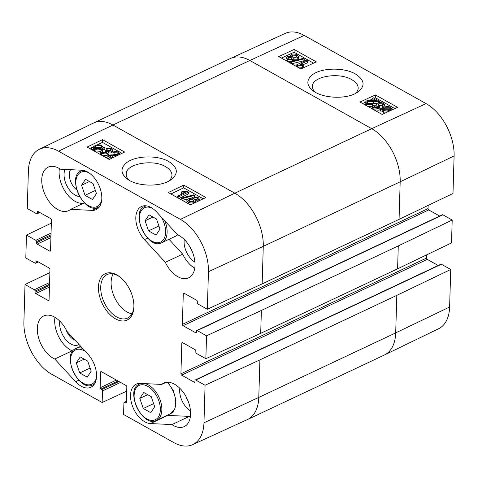 <?xml version="1.0" encoding="UTF-8"?>
<svg xmlns="http://www.w3.org/2000/svg" width="478" height="478" viewBox="0 0 478 478"><rect width="100%" height="100%" fill="white"/><g stroke="black" fill="none" stroke-linecap="round" stroke-linejoin="round"><path stroke-width="0.72" d="M76.283 362.874L80.226 356.935L87.719 361.123L91.184 371.209L87.241 377.148L79.748 372.954L76.283 362.874L84.188 359.151M79.748 372.954L90.103 368.072M54.952 317.326A24.037 14.483 -115.2 0 0 72.112 350.846L72.608 351.39M59.804 321.114A16.873 10.163 -115.2 0 0 70.875 343.987A16.873 10.163 -115.2 0 0 79.025 344.507M81.559 185.243L85.496 179.304L92.989 183.498L96.454 193.578L92.511 199.517L85.018 195.329L81.559 185.243L89.458 181.521M85.018 195.329L95.379 190.447M59.368 168.543A24.037 14.483 -115.2 0 0 65.952 192.664A24.037 14.483 -115.2 0 0 83.662 203.204M65.008 169.409A16.873 10.163 -115.2 0 0 75.291 195.197A16.873 10.163 -115.2 0 0 79.605 196.583M81.397 170.819A16.873 10.163 -115.2 0 0 80.842 170.174M291.221 59.105L288.258 58.943L287.637 58.149L288.3 57.402L291.269 57.551L291.921 58.358L291.221 59.105M291.198 59.386L288.234 59.242M296.049 57.264L292.273 57.121L291.472 56.099L292.351 55.149L296.145 55.299L296.94 56.308L296.049 57.264M296.181 57.199L292.148 57.049M292.434 59.738L287.308 59.403L286.095 57.934L287.141 56.745L290.433 56.619L290.015 55.723L291.168 54.498C293.062 53.733 295.051 53.853 297.125 54.856L298.481 56.512L297.208 57.922L293.002 58.053L293.325 58.794L292.434 59.738L292.387 61.029M290.696 61.979L287.242 61.244L286.023 59.774L286.095 57.934M298.481 56.512L298.409 58.352L297.143 59.756L292.936 59.893M293.325 58.794L293.223 60.825M291.628 61.949L290.714 61.441L303.351 58.34L304.265 58.854L291.628 61.949L291.562 63.759M290.648 63.251L290.714 61.441M291.598 63.777L304.199 60.688L304.265 58.854M307.611 60.891L300.07 64.363L303.763 64.972L302.616 65.504L297.531 65.127L296.802 64.715L306.476 60.252L307.611 60.891L307.539 62.726L303.046 64.799M302.616 65.504L302.55 67.338L303.697 66.812L303.763 64.972M302.55 67.338L297.465 66.962L297.531 65.127M297.465 66.962L296.73 66.556L296.802 64.715M373.342 97.787L379.442 101.199L373.515 101.521C370.097 101.205 368.09 101.264 367.492 101.689L366.787 102.477L367.564 103.433L371.298 103.547L372.344 104.258C370.307 104.993 368.377 104.861 366.56 103.863L365.222 102.286L366.357 101.025C367.038 100.47 369.285 100.362 373.091 100.697L376.73 100.846L372.201 98.313L373.342 97.787M379.395 102.591L379.442 101.199M378.439 102.752L378.486 101.503M376.831 103.511L373.449 103.356C370.032 103.045 368.024 103.099 367.427 103.529M366.495 105.704C368.311 106.696 370.241 106.827 372.272 106.098L372.344 104.258M366.064 105.441L365.156 104.126L365.222 102.286M373.121 100.697L372.135 100.147L372.201 98.313M382.615 105.74L383.404 104.748L382.705 103.857L378.791 103.72L377.955 104.622L379.651 105.979L378.498 106.391L374.836 105.967L374.178 106.684L374.842 107.508L378.247 107.64L379.168 108.375L373.892 107.968L372.679 106.457L373.688 105.303L376.915 105.118L376.425 104.228L377.566 103.057C379.544 102.286 381.587 102.406 383.685 103.409L384.951 104.993L383.906 106.307L382.615 105.74L382.549 107.58L383.057 107.801M382.663 105.71L378.69 105.572M378.815 108.088L379.586 107.819L379.651 105.979M378.445 107.795L378.498 106.391M377.59 107.819L375.152 107.658M373.892 107.968L373.826 109.785L379.102 110.209L379.168 108.375M373.455 109.576L372.607 108.297L372.679 106.457M383.864 107.323L383.906 106.307M384.951 104.993L384.874 106.929M383.553 108.787L384.904 107.771L389.952 107.765L390.861 108.859L383.553 108.787M390.61 108.853L390.628 108.309M383.44 109.223L390.771 109.289L389.421 110.328C387.461 111.129 385.764 111.129 384.33 110.334L383.44 109.223M384.981 113.131L383.481 112.539L382.185 111.051L380.536 111.033L380.554 108.757L382.286 108.775L383.971 107.275C386.445 106.313 388.698 106.349 390.717 107.389L392.026 108.864L393.717 109.103M380.536 111.033L380.554 108.757M393.263 109.313L392.002 109.301L391.422 110.161M391.984 109.904L392.002 109.301M388.919 111.314L383.547 110.705L382.251 109.211L380.602 109.193M382.185 111.051L382.251 109.211M313.562 63.144L294.054 52.233L281.393 58.071M394.816 108.602L375.308 97.685L374.131 98.229M372.171 99.131L369.201 100.505M365.222 102.34L362.647 103.529M294.155 49.473L316.317 61.871L300.895 68.981L278.74 56.583L294.155 49.473L294.054 52.233M382.149 114.439L359.988 102.041L375.409 94.931L397.571 107.329L382.149 114.439M375.409 94.931L375.308 97.685M315.038 92.075C313.251 90.294 312.391 88.424 312.457 86.458C311.71 76.432 339.016 71.772 351.85 79.707C356.038 82.15 358.153 84.953 358.201 88.113C358.142 90.091 357.138 91.913 355.19 93.586M355.441 73.994C343.987 67.171 321.389 67.667 312.391 74.807C306.183 79.987 306.356 85.275 312.917 90.671C322.656 98.617 347.1 99.579 357.389 92.344C365.533 86.237 364.887 80.119 355.441 73.994M426.077 103.607L304.199 35.42A42.076 25.346 -115.2 0 0 285.342 33.352L230.689 58.388A42.733 25.746 -115.2 0 0 230.539 58.453L93.634 122.977A42.733 25.746 -115.2 0 0 93.479 123.049L39.387 149.267A42.076 25.346 64.8 0 1 58.543 151.197L180.421 219.378A42.076 25.346 64.8 0 1 208.444 271.719L207.333 309.254L262.159 283.884L399.064 219.366L452.989 193.482L454.1 155.942A42.076 25.346 -115.2 0 0 426.077 103.607L371.717 128.672L249.839 60.485L304.199 35.42M195.263 379.98L440.913 264.209A1.07 0.645 64.8 0 1 441.397 264.256L450.73 269.478L396.812 295.356L259.907 359.88L205.074 385.25L195.741 380.028A1.07 0.645 -115.2 0 0 195.263 379.98A1.07 0.645 -115.2 0 0 194.976 380.536L194.946 381.677A1.07 0.645 64.8 0 1 194.66 382.233A1.07 0.645 64.8 0 1 194.176 382.179L181.622 375.152A1.07 0.645 64.8 0 1 180.911 373.826L181.819 343.15A1.07 0.645 64.8 0 1 182.1 342.601A1.07 0.645 64.8 0 1 182.584 342.648L195.144 349.675A1.07 0.645 64.8 0 1 195.855 351.007L195.819 352.149A1.07 0.645 -115.2 0 0 196.53 353.475L205.863 358.697L260.695 333.327L397.594 268.809L451.519 242.926L452.2 220.035L398.276 245.919L261.376 310.437L206.544 335.807L197.211 330.585A1.07 0.645 -115.2 0 0 196.727 330.537A1.07 0.645 -115.2 0 0 196.446 331.093L196.41 332.234A1.07 0.645 64.8 0 1 196.129 332.79A1.07 0.645 64.8 0 1 195.645 332.736L183.086 325.709A1.07 0.645 64.8 0 1 182.375 324.383L183.289 293.713A1.07 0.645 64.8 0 1 183.57 293.157A1.07 0.645 64.8 0 1 184.054 293.205L196.607 300.232A1.07 0.645 64.8 0 1 197.318 301.564L197.289 302.705A1.07 0.645 -115.2 0 0 198 304.038L207.333 309.254M205.074 385.25L203.963 422.791A42.076 25.346 64.8 0 1 192.658 444.648L247.311 419.612A42.733 25.746 -115.2 0 0 247.461 419.547L384.366 355.023A42.733 25.746 -115.2 0 0 384.521 354.951L438.613 328.733A42.076 25.346 -115.2 0 0 449.619 307.019L450.73 269.478M428.127 205.415L428.031 208.611A1.07 0.645 -115.2 0 0 428.742 209.938L439.658 216.044M196.727 330.537L442.383 214.765A1.07 0.645 64.8 0 1 442.867 214.813L452.2 220.035M426.657 254.858L426.561 258.054A1.07 0.645 -115.2 0 0 427.272 259.381L438.195 265.487M39.387 149.267A42.076 25.346 64.8 0 0 28.381 170.981L27.27 208.522L36.603 213.744A1.07 0.645 -115.2 0 0 37.087 213.791A1.07 0.645 -115.2 0 0 37.368 213.242L37.404 212.095A1.07 0.645 64.8 0 1 37.684 211.545A1.07 0.645 64.8 0 1 38.168 211.593L50.728 218.619A1.07 0.645 64.8 0 1 51.439 219.946L50.525 250.621A1.07 0.645 64.8 0 1 50.244 251.171A1.07 0.645 64.8 0 1 49.76 251.123L37.2 244.097A1.07 0.645 64.8 0 1 36.489 242.77L36.525 241.623A1.07 0.645 -115.2 0 0 35.814 240.297L26.481 235.074L51.343 223.142M26.481 235.074L25.8 257.965L35.133 263.187A1.07 0.645 -115.2 0 0 35.617 263.235A1.07 0.645 -115.2 0 0 35.904 262.685L35.934 261.538A1.07 0.645 64.8 0 1 36.22 260.988A1.07 0.645 64.8 0 1 36.698 261.036L49.258 268.062A1.07 0.645 64.8 0 1 49.969 269.389L49.061 300.065A1.07 0.645 64.8 0 1 48.774 300.614A1.07 0.645 64.8 0 1 48.296 300.566L35.736 293.54A1.07 0.645 64.8 0 1 35.025 292.213L35.061 291.066A1.07 0.645 -115.2 0 0 34.344 289.74L25.011 284.518L49.873 272.585M126.706 391.171L102.149 402.494L102.495 390.926A1.07 0.645 -115.2 0 0 101.784 389.594L100.858 389.08A1.07 0.645 64.8 0 1 100.147 387.754L100.607 372.183A1.07 0.645 64.8 0 1 100.894 371.633A1.07 0.645 64.8 0 1 101.378 371.681L126.12 385.525A1.07 0.645 64.8 0 1 126.831 386.857L126.371 402.422A1.07 0.645 64.8 0 1 126.084 402.972A1.07 0.645 64.8 0 1 125.606 402.924L124.68 402.404A1.07 0.645 -115.2 0 0 124.196 402.356A1.07 0.645 -115.2 0 0 123.916 402.906L123.569 414.48L173.801 442.58A42.076 25.346 64.8 0 0 192.658 444.648M111.511 158.373L105.949 155.26L111.876 154.866C115.3 155.147 117.307 155.063 117.905 154.621L118.61 153.796L117.833 152.846L114.099 152.769L113.053 152.058C115.09 151.287 117.02 151.401 118.837 152.392L120.139 154.215M109.737 159.228L105.907 157.083L105.949 155.26M117.833 152.846L117.791 154.675L114.057 154.597L114.099 152.769M114.057 154.597L113.011 153.88L113.053 152.058M116.811 155.822L108.667 155.589L112.653 157.824M113.149 157.585L112.097 157.513M102.776 150.66L101.993 151.693L102.692 152.584L106.606 152.679L107.442 151.735L105.746 150.385L106.899 149.949L110.561 150.343L111.219 149.59L110.555 148.772L107.144 148.676L106.23 147.935L111.505 148.288L112.718 149.805L111.709 151.006L108.482 151.233L108.972 152.124L107.831 153.342C105.847 154.149 103.804 154.053 101.706 153.05L100.44 151.466L101.491 150.104L102.776 150.66L102.645 152.56M106.702 152.631L105.704 152.207L105.746 150.385M107.114 150.086L107.144 148.676M110.514 150.594L107.108 150.498M106.576 150.074L106.188 149.763L106.23 147.935M112.718 149.805L112.683 151.628L111.667 152.829L108.44 153.056M108.972 152.124L108.93 153.946L108.464 154.752M105.943 155.667L101.665 154.878L100.398 153.295L100.44 151.466M101.844 147.565L100.488 148.616L95.439 148.682L94.53 147.577L101.844 147.565M101.957 147.116L94.626 147.134L95.976 146.059C97.936 145.216 99.633 145.198 101.067 145.993L101.957 147.116M95.086 147.128L95.098 146.585M104.796 147.116L104.843 147.559L103.111 147.559L101.42 149.112C98.946 150.122 96.699 150.11 94.68 149.07L93.365 147.577L91.704 147.583L91.651 147.14L93.389 147.134L95.05 145.557C97.5 144.529 99.765 144.541 101.85 145.611L103.146 147.116L104.796 147.116M103.111 147.559L103.069 149.387L104.802 149.387L104.843 147.559M103.069 149.387L102.244 150.427M100.458 151.305L94.638 150.899L93.324 149.405L93.365 147.577M93.324 149.405L91.662 149.405L91.704 147.583M91.662 149.405L91.651 147.14M197.05 199.708L194.08 199.577M194.122 197.749L197.091 197.88L197.713 198.681L197.05 199.457L194.08 199.338L193.423 198.531L194.122 197.749L194.086 199.344M193.184 201.704L189.067 201.608M189.294 199.685L193.07 199.786L193.871 200.808L192.993 201.8L189.198 201.692L188.404 200.682L189.294 199.685L189.252 201.513M192.909 197.115L198.041 197.402L199.254 198.872L198.209 200.115L194.91 200.282L195.329 201.178L194.176 202.451C192.276 203.258 190.292 203.156 188.218 202.152L186.862 200.497L188.135 199.027L192.341 198.842L192.019 198.101L192.909 197.115M199.254 198.872L199.212 200.724M195.944 202.296L195.311 202.206M190.794 204.775L189.993 204.656M187.018 202.989L186.862 200.497M193.715 194.851L194.63 195.365L181.993 198.669L181.078 198.155L193.715 194.851M194.606 196.685L194.63 195.365M181.957 200.163L181.993 198.669M192.072 197.85L182.357 200.384M181.043 199.649L181.078 198.155M177.732 196.117L185.273 192.485L181.58 191.905L182.727 191.355L187.812 191.684L188.547 192.09L178.868 196.751L177.732 196.117L177.696 197.778M182.315 193.913L181.544 193.727L181.58 191.905M178.987 198.501L188.505 193.913L188.547 192.09M178.832 198.412L178.868 196.751M121.992 153.324L102.435 142.384L97.225 144.888M93.682 146.597L92.559 147.134M91.645 147.577L89.667 148.533M203.246 198.782L183.689 187.836L170.921 193.984M183.749 185.1L205.91 197.498L190.477 204.931L168.316 192.532L183.749 185.1L183.689 187.836M102.495 139.648L124.656 152.04L109.229 159.473L87.068 147.075L102.495 139.648L102.435 142.384M129.15 180.224C127.124 178.324 126.15 176.298 126.228 174.147C125.409 163.858 152.769 158.75 165.615 166.685C169.81 169.134 171.925 171.972 171.972 175.217C171.901 177.386 170.76 179.387 168.549 181.216M168.806 161.552C157.525 154.866 135.286 155.547 126.437 162.843C120.289 168.214 120.558 173.598 127.256 178.987C136.905 186.641 160.303 187.191 170.479 180.098C178.76 173.861 178.198 167.676 168.806 161.552M188.075 400.976A13.133 7.911 64.8 0 1 185.942 396.453M179.836 388.267A16.873 10.163 -115.2 0 0 190.501 410.901M74.998 340.133A13.133 7.911 64.8 0 1 73.666 339.511A13.133 7.911 64.8 0 1 65.91 329.3M76.713 189.826A13.133 7.911 64.8 0 1 70.571 169.678M192.491 252.193A13.133 7.911 64.8 0 1 190.358 247.664M184.251 239.484A16.873 10.163 -115.2 0 0 194.916 262.111M70.636 209.34A24.037 14.483 64.8 0 1 68.611 210.661A24.037 14.483 64.8 0 1 45.267 195.09A24.037 14.483 64.8 0 1 48.117 167.175A24.037 14.483 64.8 0 1 60.389 169.182L81.923 170.222A21.367 12.87 64.8 0 1 99.956 187.866A21.367 12.87 64.8 0 1 96.156 209.633A21.367 12.87 64.8 0 1 92.17 210.386L70.636 209.34L84.373 202.869M54.755 359.02A24.037 14.483 64.8 0 1 38.36 337.002A24.037 14.483 64.8 0 1 43.701 315.964A24.037 14.483 64.8 0 1 67.01 331.451L87.904 354.144A21.367 12.87 64.8 0 1 90.886 387.258A21.367 12.87 64.8 0 1 75.649 381.719L54.755 359.02L72.112 350.846M161.713 384.432A24.037 14.483 64.8 0 1 163.733 383.111A24.037 14.483 64.8 0 1 187.077 398.682A24.037 14.483 64.8 0 1 184.227 426.597A24.037 14.483 64.8 0 1 171.955 424.589L150.421 423.55A21.367 12.87 64.8 0 1 132.388 405.906A21.367 12.87 64.8 0 1 136.188 384.145A21.367 12.87 64.8 0 1 140.179 383.392L161.713 384.432L166.039 382.394M167.139 415.322A21.367 12.87 -115.2 0 0 167.778 415.37L189.312 416.41A24.037 14.483 -115.2 0 0 190.334 417.055M171.955 424.589L189.312 416.41M165.334 262.32L144.446 239.627A21.367 12.87 64.8 0 1 141.464 206.514A21.367 12.87 64.8 0 1 156.7 212.059L177.589 234.752A24.037 14.483 64.8 0 1 193.984 256.77A24.037 14.483 64.8 0 1 188.643 277.814A24.037 14.483 64.8 0 1 165.334 262.32L182.692 254.147A24.037 14.483 -115.2 0 0 194.749 268.266M169.015 239.293L182.692 254.147M133.906 306.523A24.037 14.483 64.8 0 1 127.578 318.085A24.037 14.483 64.8 0 1 116.716 316.944A24.037 14.483 64.8 0 1 101.509 294.681A24.037 14.483 64.8 0 1 107.084 274.599A24.037 14.483 64.8 0 1 120.032 277.073M115.521 318.862A25.639 15.445 -115.2 0 0 133.888 307.127A25.639 15.445 -115.2 0 0 119.548 276.702A25.639 15.445 -115.2 0 0 98.546 285.3A25.639 15.445 -115.2 0 0 115.521 318.862M113.131 273.936A24.037 14.483 -115.2 0 0 127.13 312.038A24.037 14.483 -115.2 0 0 131.94 313.837M206.544 335.807L205.863 358.697M102.149 402.494L51.923 374.394A42.076 25.346 64.8 0 1 23.9 322.058L25.011 284.518M148.544 230.868L145.079 220.782L149.022 214.843L156.515 219.038L159.981 229.117L156.037 235.056L148.544 230.868L158.899 225.986M145.079 220.782L152.984 217.06M143.275 408.493L139.809 398.413L143.747 392.468L151.239 396.662L154.705 406.748L150.767 412.687L143.275 408.493L153.629 403.611M139.809 398.413L147.714 394.685M96.49 377.291A18.965 11.424 64.8 0 1 81.571 382.221A18.965 11.424 64.8 0 1 70.648 358.673A18.965 11.424 64.8 0 1 84.188 350.768A18.965 11.424 64.8 0 1 85.64 351.683M82.64 348.432A20.028 12.069 -115.2 0 0 75.936 348.54C60.772 354.192 79.001 392.88 93.013 384.778A20.028 12.069 -115.2 0 0 94.602 383.762M101.76 199.667A18.965 11.424 64.8 0 1 86.93 204.656A18.965 11.424 64.8 0 1 75.906 181.258A18.965 11.424 64.8 0 1 89.195 173M82.999 170.335A20.028 12.069 -115.2 0 0 81.206 170.915C66.042 176.561 84.271 215.249 98.283 207.147A20.028 12.069 -115.2 0 0 99.872 206.132M288.24 58.937L288.3 57.402M291.21 59.111L291.269 57.551M292.279 56.984L292.351 55.149M296.079 57.139L296.145 55.299M287.242 61.244L287.308 59.403M297.143 59.756L297.208 57.922M373.449 103.356L373.515 101.521M367.433 103.356L367.492 101.689M366.495 105.68L366.56 103.863M382.633 105.692L382.705 103.857M378.719 105.56L378.791 103.72M378.277 107.664L378.331 106.283M374.776 107.472L374.836 105.967M384.868 108.799L384.904 107.771M389.911 108.847L389.952 107.765M383.481 112.539L383.547 110.705M182.721 342.726L181.819 343.15M426.561 258.054L180.911 373.826M441.397 264.256L195.741 380.028M50.513 250.771L49.76 251.123M50.913 237.638L37.2 244.097M50.961 235.947L36.489 242.77M50.997 234.806L36.525 241.623M51.044 233.115L35.814 240.297M49.043 300.214L48.296 300.566M49.443 287.081L35.736 293.54M49.497 285.39L35.025 292.213M49.527 284.249L35.061 291.066M49.581 282.558L34.344 289.74M184.191 293.283L183.289 293.713M442.867 214.813L197.211 330.585M397.594 268.809L398.276 245.919M399.064 219.366L400.182 181.825L454.1 155.942M126.353 402.572L125.606 402.924M126.395 401.598L124.68 402.404M102.495 390.926L120.558 382.412M384.521 354.951A42.733 25.746 -115.2 0 0 395.694 332.897L449.619 307.019M247.461 419.547A42.733 25.746 -115.2 0 0 258.789 397.421L395.694 332.897L396.812 295.356M262.159 283.884L263.276 246.343L400.182 181.825A42.733 25.746 -115.2 0 0 371.717 128.672L234.818 193.19L112.939 125.009L249.839 60.485A42.733 25.746 -115.2 0 0 230.689 58.388M260.695 333.327L261.376 310.437M208.444 271.719L263.276 246.343A42.733 25.746 -115.2 0 0 234.818 193.19L180.421 219.378M58.543 151.197L112.939 125.009A42.733 25.746 -115.2 0 0 93.634 122.977M203.963 422.791L258.789 397.421L259.907 359.88M112.264 157.525L112.306 155.697M106.63 152.59L106.672 150.767M110.52 150.361L110.555 148.772M111.667 152.829L111.709 151.006M107.795 154.8L107.831 153.342M101.665 154.878L101.706 153.05M95.953 147.128L95.976 146.059M101.037 147.122L101.067 145.993M102.531 150.194L102.573 148.365M101.396 150.158L101.42 149.112M94.638 150.899L94.68 149.07M93.688 150.176L93.73 148.347M197.056 199.451L197.091 197.88M193.028 201.614L193.07 199.786M198.185 201.22L198.209 200.115M194.164 203.156L194.176 202.451M188.189 203.646L188.218 202.152M92.17 210.386L99.275 207.034M75.649 381.719L78.822 380.219M150.421 423.55L167.778 415.37M144.446 239.627L147.618 238.134M427.272 259.381L181.622 375.152M194.928 381.826L194.176 382.179M37.935 261.723L35.904 262.685M36.836 261.113L35.934 261.538M183.086 325.709L428.742 209.938M428.031 208.611L182.375 324.383M196.398 332.383L195.645 332.736M39.399 212.286L37.368 213.242M38.306 211.67L37.404 212.095M101.509 371.759L100.607 372.183M118.938 381.51L101.784 389.594M118.018 380.996L100.858 389.08M116.405 380.088L100.147 387.754M177.667 234.788A20.028 12.069 64.8 0 1 175.695 236.144L177.696 234.8M161.02 216.749A18.965 11.424 64.8 0 1 159.586 242.466A18.965 11.424 64.8 0 1 139.881 222.969A18.965 11.424 64.8 0 1 152.715 208.533M146.525 205.875A20.028 12.069 -115.2 0 0 144.732 206.448L146.083 205.815M144.732 206.448C129.568 212.101 147.798 250.789 161.809 242.687A20.028 12.069 -115.2 0 0 164.838 220.896M167.186 382.269A20.028 12.069 64.8 0 1 170.419 413.775L174.918 408.78L175.976 400.349L173.329 390.645L167.688 382.251M147.708 386.308A18.965 11.424 64.8 0 1 158.343 417.037A18.965 11.424 64.8 0 1 135.632 404.334A18.965 11.424 64.8 0 1 147.708 386.308M141.518 383.458A20.028 12.069 -115.2 0 0 139.457 384.079C124.292 389.725 142.528 428.419 156.539 420.317A20.028 12.069 -115.2 0 0 161.182 403.581A20.028 12.069 -115.2 0 0 148.509 385.029A20.028 12.069 -115.2 0 0 144.959 383.619M93.013 384.778L94.363 384.139M75.936 348.54L80.68 346.305M98.283 207.147L99.639 206.514M81.206 170.915L82.557 170.276M290.015 55.723L289.985 56.512M376.425 104.228L376.395 105.017M312.469 86.458L312.457 86.859M358.195 88.113L358.183 88.466M126.401 401.317L124.196 402.356M195.329 201.178L195.293 203.001M192.019 198.101L192.007 198.74M171.949 175.217L171.931 175.832M38.342 261.956L35.617 263.235M39.805 212.513L37.087 213.791M161.809 242.687L175.695 236.144M156.539 420.317L170.419 413.775M139.457 384.079L140.849 383.422"/></g></svg>
